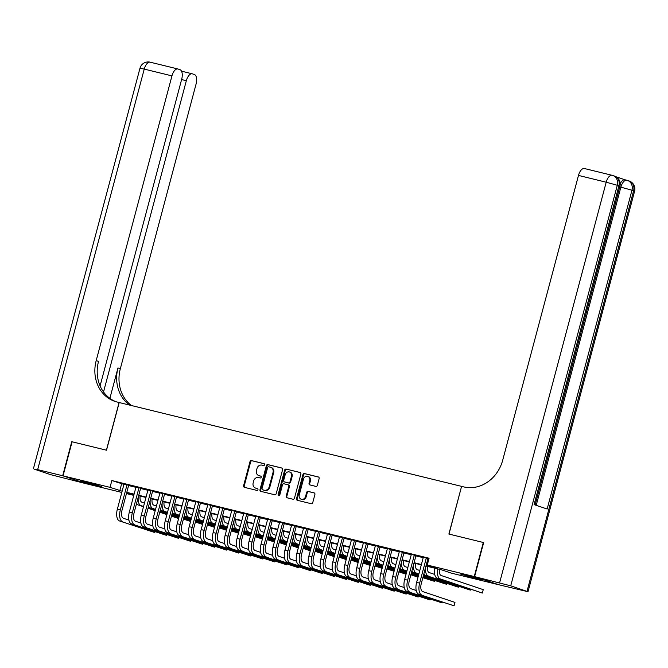 <?xml version="1.0" encoding="UTF-8"?>
<svg xmlns="http://www.w3.org/2000/svg" width="668" height="668" viewBox="0 0 668 668"><rect width="100%" height="100%" fill="white"/><g stroke="black" fill="none" stroke-linecap="round" stroke-linejoin="round"><path stroke-width="1" d="M264.578 464.786A0.969 0.843 -71.4 0 0 264.01 463.65L251.519 460.594A1.386 1.211 -71.4 0 0 249.991 461.646L243.586 485.72A1.386 1.211 -71.4 0 0 244.404 487.339L256.888 490.395A0.969 0.843 -71.4 0 0 257.389 488.525L255.777 488.133A4.434 3.866 -71.4 0 1 255.502 488.049A4.434 3.866 -71.4 0 1 253.155 482.931L253.681 480.927A4.434 3.866 -71.4 0 1 258.583 477.562L260.203 477.962A0.969 0.843 -71.4 0 0 260.695 476.092L259.084 475.691A4.434 3.866 -71.4 0 1 258.808 475.616A4.434 3.866 -71.4 0 1 256.462 470.497L256.996 468.485A4.434 3.866 -71.4 0 1 261.889 465.128L263.509 465.521A0.969 0.843 -71.4 0 0 264.578 464.786M475.841 578.488L460.118 573.954L476.226 577.887L481.386 579.615L475.841 578.488M95.766 485.427L80.043 480.885L96.15 484.818L101.311 486.546L95.766 485.427M315.814 486.379A1.386 1.211 -71.4 0 0 317.342 485.327L319.145 478.58A1.386 1.211 -71.4 0 0 318.319 476.952L304.458 473.554A1.386 1.211 -71.4 0 0 302.93 474.606L296.525 498.679A1.386 1.211 -71.4 0 0 297.344 500.299L311.204 503.697A1.386 1.211 -71.4 0 0 312.741 502.645L314.904 494.487A1.386 1.211 -71.4 0 0 314.085 492.867L308.157 491.414A1.386 1.211 -71.4 0 0 306.62 492.466L305.543 496.508A3.707 3.231 -71.4 0 1 301.226 499.246A3.707 3.231 -71.4 0 1 299.264 494.971L303.481 479.123A3.707 3.231 -71.4 0 1 307.798 476.384A3.707 3.231 -71.4 0 1 309.76 480.659L309.059 483.298A1.386 1.211 -71.4 0 0 309.877 484.926L315.814 486.379M121.801 492.433L87.182 483.958L63.042 475.85L72.102 441.79L106.521 450.215L119.213 402.537L461.58 486.371L448.888 534.049L483.306 542.483L474.238 576.542L498.378 584.65L451.393 573.144L441.606 569.854L425.95 566.021M63.042 475.85L110.028 487.356L122.127 491.205M426.059 565.629L437.039 568.318L427.253 565.036L429.073 558.223L111.84 480.542L110.028 487.356M427.253 565.036L474.238 576.542M282.597 469.629A1.386 1.211 -71.4 0 0 281.779 468.001L267.918 464.611A1.386 1.211 -71.4 0 0 266.382 465.654L259.977 489.727A1.386 1.211 -71.4 0 0 260.796 491.356L274.665 494.746A1.386 1.211 -71.4 0 0 276.193 493.702L282.597 469.629M286.188 469.086L300.049 472.476A1.386 1.211 -71.4 0 1 300.867 474.105L294.463 498.178A1.386 1.211 -71.4 0 1 292.935 499.221L286.998 497.769A1.386 1.211 -71.4 0 1 286.18 496.149L288.776 486.387A1.386 1.211 -71.4 0 0 287.958 484.759L284.025 483.791A1.386 1.211 -71.4 0 0 282.489 484.843L279.792 495.005A0.969 0.843 -71.4 0 1 278.147 494.604L284.651 470.13A1.386 1.211 -71.4 0 1 286.188 469.086L300.375 472.618M128.673 485.244L124.014 484.1M140.647 488.174L135.988 487.03M152.621 491.105L147.954 489.97M164.587 494.036L159.928 492.9M176.561 496.967L171.901 495.831M188.535 499.898L183.867 498.762M200.5 502.829L195.841 501.693M212.474 505.76L207.815 504.624M224.44 508.69L219.78 507.555M236.414 511.63L231.754 510.486M248.387 514.56L243.728 513.416M260.353 517.491L255.694 516.347M272.327 520.422L267.668 519.278M284.301 523.353L279.633 522.209M296.266 526.284L291.607 525.14M308.24 529.215L303.581 528.071M320.214 532.145L315.546 531.002M332.18 535.076L327.52 533.932M344.154 538.007L339.494 536.863M356.119 540.938L351.46 539.794M368.093 543.869L363.434 542.725M380.067 546.8L375.408 545.656M392.032 549.731L387.373 548.587M404.006 552.661L399.347 551.526M415.98 555.592L411.313 554.457M111.84 480.542L123.939 484.392M128.598 485.536L135.913 487.331M140.572 488.467L147.879 490.262M152.538 491.397L159.852 493.193M164.512 494.328L171.818 496.124M176.486 497.259L183.792 499.054M188.451 500.19L195.766 501.985M200.425 503.121L207.731 504.916M212.399 506.052L219.705 507.847M224.364 508.991L231.679 510.778M236.338 511.922L243.645 513.709M248.304 514.853L255.619 516.64M260.278 517.784L267.592 519.57M272.252 520.714L279.558 522.501M284.217 523.645L291.532 525.432M296.191 526.576L303.497 528.363M308.165 529.507L315.471 531.294M320.131 532.438L327.445 534.225M332.105 535.369L339.411 537.155M344.078 538.299L351.385 540.086M356.044 541.23L363.359 543.017M368.018 544.161L375.324 545.956M379.983 547.092L387.298 548.887M391.957 550.023L399.272 551.818M403.931 552.954L411.237 554.749M415.897 555.885L423.211 557.68M427.871 558.815L428.848 559.058M428.948 558.673L423.287 557.388M427.946 558.523L428.923 558.765M483.306 542.483L449.005 534.083L461.58 486.371M133.767 495.364L126.461 493.577M126.628 492.934L133.775 495.33M421.291 564.877L413.985 563.091M409.325 561.947L402.011 560.16M397.351 559.016L390.045 557.229M385.378 556.085L378.071 554.298M373.412 553.154L366.097 551.367M361.438 550.223L354.132 548.436M349.464 547.292L342.158 545.505M337.499 544.362L330.184 542.575M325.525 541.431L318.219 539.635M313.559 538.5L306.245 536.705M301.585 535.569L294.271 533.774M289.611 532.638L282.305 530.843M277.646 529.707L270.331 527.912M265.672 526.776L258.366 524.981M253.698 523.846L246.392 522.05M241.732 520.915L234.418 519.12M229.759 517.976L222.452 516.189M217.785 515.045L210.478 513.258M205.819 512.114L198.505 510.327M193.845 509.183L186.539 507.396M181.88 506.252L174.565 504.465M169.906 503.321L162.591 501.534M157.932 500.39L150.626 498.604M145.966 497.46L138.652 495.673M133.992 494.529L126.686 492.742M126.786 492.349L134.093 494.136M138.76 495.28L146.067 497.067M150.726 498.211L158.04 499.998M162.7 501.142L170.006 502.929M174.674 504.073L181.98 505.868M186.639 507.004L193.954 508.799M198.613 509.935L205.919 511.73M210.579 512.865L217.893 514.661M222.553 515.796L229.867 517.591M234.526 518.727L241.833 520.522M246.492 521.658L253.807 523.453M258.466 524.589L265.772 526.384M270.44 527.528L277.746 529.315M282.405 530.459L289.72 532.246M294.379 533.39L301.685 535.177M306.353 536.32L313.659 538.107M318.319 539.251L325.633 541.038M330.293 542.182L337.599 543.969M342.258 545.113L349.573 546.9M354.232 548.044L361.547 549.831M366.206 550.975L373.512 552.762M378.171 553.906L385.486 555.692M390.145 556.836L397.452 558.623M402.119 559.767L409.426 561.554M414.085 562.698L421.399 564.493M121.626 483.832L119.814 490.646M259.201 475.733A4.434 3.866 -71.4 0 0 259.46 475.833A4.434 3.866 -71.4 0 0 259.735 475.917L259.084 475.691M260.963 476.217L259.735 475.917M255.886 488.166A4.434 3.866 -71.4 0 0 256.153 488.266A4.434 3.866 -71.4 0 0 256.428 488.35L255.777 488.133M257.656 488.65L256.428 488.35M264.269 463.776L252.178 460.811A1.386 1.211 -71.4 0 0 250.642 461.864L244.237 485.937A1.386 1.211 -71.4 0 0 244.739 487.423M282.096 468.143L268.569 464.828A1.386 1.211 -71.4 0 0 267.033 465.88L260.629 489.945A1.386 1.211 -71.4 0 0 261.13 491.439M268.711 466.798A0.969 0.843 -71.4 0 0 267.634 467.533L262.015 488.659A0.969 0.843 -71.4 0 0 262.591 489.803L264.294 490.22A4.434 3.866 -71.4 0 0 269.187 486.855L273.037 472.418A4.434 3.866 -71.4 0 0 270.682 467.291A4.434 3.866 -71.4 0 0 270.415 467.216L268.711 466.798M263.125 489.978A0.969 0.843 -71.4 0 0 263.242 490.02L262.591 489.803M270.682 467.291L271.333 467.516A4.434 3.866 -71.4 0 1 273.688 472.635L269.847 487.081A4.434 3.866 -71.4 0 1 264.945 490.437L263.242 490.02M288.125 484.818L288.609 484.976A1.386 1.211 -71.4 0 1 289.428 486.605L286.831 496.366A1.386 1.211 -71.4 0 0 287.332 497.852M286.839 469.303A1.386 1.211 -71.4 0 0 285.311 470.355L278.798 494.821A0.969 0.843 -71.4 0 0 279.007 495.756M291.473 476.251A3.707 3.231 -71.4 0 0 289.511 471.975A3.707 3.231 -71.4 0 0 285.186 474.714L283.7 480.3A1.386 1.211 -71.4 0 0 284.518 481.92L288.459 482.889A1.386 1.211 -71.4 0 0 289.987 481.837L291.473 476.251L292.125 476.476A3.707 3.231 -71.4 0 0 290.162 472.192L289.511 471.975M285.002 482.087A1.386 1.211 -71.4 0 0 285.178 482.146L284.518 481.92M292.125 476.476L290.638 482.054A1.386 1.211 -71.4 0 1 289.11 483.106L285.178 482.146M307.798 476.384L308.449 476.601A3.707 3.231 -71.4 0 1 310.42 480.876L309.71 483.523A1.386 1.211 -71.4 0 0 310.211 485.01M301.226 499.246L301.878 499.472A3.707 3.231 -71.4 0 0 306.203 496.725L305.543 496.508M314.411 493.001L308.808 491.631A1.386 1.211 -71.4 0 0 307.272 492.683L306.203 496.725M318.644 477.094L305.109 473.779A1.386 1.211 -71.4 0 0 303.581 474.823L297.176 498.896A1.386 1.211 -71.4 0 0 297.669 500.382M140.13 496.032A7.056 3.432 103.8 0 0 141.925 502.236L144.463 503.087M178.607 518.543L171.459 516.139M166.9 514.61L159.752 512.206M155.201 510.678L148.054 508.273M143.495 506.745L138.025 504.908A10.579 5.144 -76.2 0 1 136.514 503.722M178.673 518.293L171.526 515.888M166.967 514.36L159.819 511.955M155.268 510.427L148.121 508.022M143.562 506.494L141.015 505.643A10.579 5.144 -76.2 0 1 138.209 497.326M119.539 520.965L154.792 532.53L119.539 520.965A10.579 5.144 -76.2 0 1 117.368 509.1L124.056 483.966M122.528 521.691A10.579 5.144 -76.2 0 1 120.357 509.834L127.045 484.692M128.715 485.102L121.985 510.377A7.056 3.432 103.8 0 0 123.438 518.284L128.924 520.13M154.792 532.53L154.993 531.778M62.683 475.758L71.743 441.698L106.404 450.19L119.088 402.503L117.059 402.002A35.27 30.786 108.6 0 1 114.888 401.376A35.27 30.786 108.6 0 1 96.192 360.62L171.952 75.876L144.238 69.096L37.667 469.637L62.683 475.758L86.832 483.841M103.523 391.957L186.339 80.711A8.467 4.117 103.8 0 1 192.267 73.806A8.467 4.117 103.8 0 1 192.426 73.856L194.355 74.499A8.467 4.117 103.8 0 1 196.091 83.984L120.332 368.728A35.27 30.786 108.6 0 0 131.487 405.543M129.584 405.075A35.27 30.786 108.6 0 1 117.977 367.934L109.886 398.362M37.667 469.637L34.394 469.195L50.71 474.672L86.823 483.866M100.083 385.904L181.704 79.158A8.467 4.117 103.8 0 0 179.968 69.664L178.039 69.021A8.467 4.117 103.8 0 0 177.88 68.971A8.467 4.117 103.8 0 0 171.952 75.876M116.073 401.744A35.27 30.786 108.6 0 1 98.538 361.405L96.192 360.62M620.196 183.7A8.467 4.117 -76.2 0 1 625.006 179.792A8.467 4.117 -76.2 0 1 625.173 179.842M625.089 179.817L616.013 176.769M461.697 486.396L463.734 486.897A35.27 30.786 -71.4 0 0 502.72 460.16L578.48 175.425A8.467 4.117 -76.2 0 1 584.408 168.52A8.467 4.117 -76.2 0 1 584.575 168.57M474.597 576.626L498.737 584.734L528.021 591.723L510.719 585.828L474.597 576.626L483.665 542.566M499.622 582.755L606.193 182.214L617.29 185.286L618.927 185.829L534.099 504.632L547.15 509.016L631.97 190.213L634.6 191.182L528.021 591.723M152.104 498.963A7.056 3.432 103.8 0 0 153.891 505.167L156.437 506.018M190.58 521.474L183.433 519.069M178.874 517.541L171.726 515.137M167.167 513.609L160.019 511.204M155.46 509.676L149.999 507.839A10.579 5.144 -76.2 0 1 148.48 506.653M190.647 521.224L183.5 518.819M178.941 517.291L171.793 514.886M167.234 513.358L160.086 510.953M155.527 509.425L152.989 508.573A10.579 5.144 -76.2 0 1 150.183 500.257M164.069 501.893A7.056 3.432 103.8 0 0 165.864 508.097L168.411 508.949M202.546 524.405L195.398 522M190.848 520.472L183.7 518.067M179.141 516.539L171.993 514.135M167.434 512.606L161.965 510.769A10.579 5.144 -76.2 0 1 160.454 509.584M202.613 524.155L195.465 521.75M190.914 520.222L183.767 517.817M179.208 516.289L172.06 513.892M167.501 512.356L164.963 511.504A10.579 5.144 -76.2 0 1 162.157 503.188M176.043 504.824A7.056 3.432 103.8 0 0 177.838 511.028L180.377 511.88M214.52 527.336L207.372 524.931M202.813 523.403L195.666 520.998M191.106 519.47L183.959 517.074M179.408 515.537L173.939 513.7A10.579 5.144 -76.2 0 1 172.419 512.515M214.587 527.085L207.439 524.681M202.88 523.153L195.732 520.748M191.173 519.22L184.026 516.823M179.475 515.287L176.928 514.435A10.579 5.144 -76.2 0 1 174.123 506.119M188.009 507.755A7.056 3.432 103.8 0 0 189.804 513.959L192.351 514.811M226.494 530.267L219.346 527.862M214.787 526.334L207.639 523.929M203.08 522.401L195.933 520.005M191.374 518.468L185.904 516.631A10.579 5.144 -76.2 0 1 184.393 515.445M226.561 530.016L219.413 527.611M214.854 526.083L207.706 523.679M203.147 522.151L196 519.754M191.44 518.218L188.902 517.366A10.579 5.144 -76.2 0 1 186.096 509.058M131.512 523.896L166.766 535.46L131.512 523.896A10.579 5.144 -76.2 0 1 129.333 512.03L136.022 486.897M134.502 524.622A10.579 5.144 -76.2 0 1 132.331 512.765L139.019 487.632M140.681 488.032L133.959 513.308A7.056 3.432 103.8 0 0 135.412 521.215L140.898 523.061M166.766 535.46L166.967 534.709M143.478 526.827L178.732 538.391L143.478 526.827A10.579 5.144 -76.2 0 1 141.307 514.961L147.995 489.828M146.476 527.553A10.579 5.144 -76.2 0 1 144.296 515.696L150.985 490.562M152.655 490.963L145.933 516.239A7.056 3.432 103.8 0 0 147.377 524.155L152.872 525.992M178.732 538.391L178.932 537.64M155.452 529.757L190.706 541.322L155.452 529.757A10.579 5.144 -76.2 0 1 153.281 517.892L159.969 492.759M158.441 530.484A10.579 5.144 -76.2 0 1 156.27 518.627L162.959 493.493M164.629 493.902L157.898 519.178A7.056 3.432 103.8 0 0 159.351 527.085L164.837 528.922M190.706 541.322L190.906 540.571M167.426 532.688L202.68 544.253L167.426 532.688A10.579 5.144 -76.2 0 1 165.246 520.823L171.935 495.689M170.415 533.423A10.579 5.144 -76.2 0 1 168.244 521.558L174.933 496.424M176.594 496.833L169.872 522.109A7.056 3.432 103.8 0 0 171.325 530.016L176.811 531.853M202.68 544.253L202.88 543.501M199.982 510.686A7.056 3.432 103.8 0 0 201.778 516.89L204.316 517.742M238.459 533.198L231.312 530.793M226.753 529.265L219.605 526.86M215.054 525.332L207.907 522.935M203.348 521.399L197.878 519.562A10.579 5.144 -76.2 0 1 196.367 518.376M238.526 532.947L231.379 530.542M226.819 529.014L219.672 526.618M215.121 525.081L207.973 522.685M203.414 521.149L200.868 520.297A10.579 5.144 -76.2 0 1 198.07 511.989M179.391 535.619L214.645 547.184L179.391 535.619A10.579 5.144 -76.2 0 1 177.22 523.754L183.909 498.62M182.389 536.354A10.579 5.144 -76.2 0 1 180.21 524.489L186.898 499.355M188.568 499.764L181.846 525.04A7.056 3.432 103.8 0 0 183.291 532.947L188.777 534.784M214.645 547.184L214.845 546.441M211.956 513.617A7.056 3.432 103.8 0 0 213.752 519.821L216.29 520.673M250.433 536.128L243.286 533.724M238.726 532.196L231.579 529.799M227.02 528.263L219.872 525.866M215.321 524.33L209.852 522.493A10.579 5.144 -76.2 0 1 208.332 521.307M250.5 535.878L243.352 533.473M238.793 531.945L231.646 529.549M227.087 528.012L219.939 525.616M215.388 524.079L212.841 523.228A10.579 5.144 -76.2 0 1 210.036 514.919M191.365 538.55L226.619 550.115L191.365 538.55A10.579 5.144 -76.2 0 1 189.186 526.685L195.874 501.551M194.355 539.285A10.579 5.144 -76.2 0 1 192.184 527.419L198.872 502.286M200.542 502.695L193.812 527.97A7.056 3.432 103.8 0 0 195.265 535.878L200.751 537.715M226.619 550.115L226.819 549.372M223.922 516.548A7.056 3.432 103.8 0 0 225.717 522.752L228.264 523.612M262.407 539.059L255.259 536.654M250.7 535.126L243.553 532.73M238.994 531.194L231.846 528.797M227.287 527.261L221.818 525.424A10.579 5.144 -76.2 0 1 220.306 524.246M262.466 538.809L255.318 536.404M250.767 534.876L243.62 532.48M239.06 530.943L231.913 528.547M227.354 527.01L224.815 526.159A10.579 5.144 -76.2 0 1 222.01 517.85M203.339 541.481L238.593 553.046L203.339 541.481A10.579 5.144 -76.2 0 1 201.16 529.615L207.848 504.482M206.328 542.216A10.579 5.144 -76.2 0 1 204.157 530.35L210.846 505.217M212.507 505.626L205.786 530.901A7.056 3.432 103.8 0 0 207.23 538.809L212.725 540.654M238.593 553.046L238.785 552.302M235.896 519.479A7.056 3.432 103.8 0 0 237.691 525.683L240.229 526.543M274.373 541.99L267.225 539.594M262.666 538.057L255.518 535.661M250.968 534.124L243.82 531.728M239.261 530.192L233.792 528.355A10.579 5.144 -76.2 0 1 232.28 527.177M274.439 541.74L267.292 539.343M262.733 537.807L255.585 535.41M251.034 533.874L243.887 531.477M239.328 529.941L236.781 529.089A10.579 5.144 -76.2 0 1 233.975 520.781M215.305 544.412L250.558 555.985L215.305 544.412A10.579 5.144 -76.2 0 1 213.134 532.546L219.822 507.413M218.302 545.146A10.579 5.144 -76.2 0 1 216.123 533.281L222.811 508.148M224.481 508.557L217.76 533.832A7.056 3.432 103.8 0 0 219.204 541.74L224.69 543.585M250.558 555.985L250.759 555.233M247.87 522.409A7.056 3.432 103.8 0 0 249.665 528.613L252.203 529.473M286.347 544.921L279.199 542.525M274.64 540.988L267.492 538.592M262.933 537.055L255.786 534.659M251.235 533.122L245.766 531.285A10.579 5.144 -76.2 0 1 244.246 530.108M286.413 544.67L279.266 542.274M274.707 540.738L267.559 538.341M263 536.805L255.852 534.408M251.293 532.88L248.755 532.02A10.579 5.144 -76.2 0 1 245.949 523.712M227.279 547.342L262.532 558.916L227.279 547.342A10.579 5.144 -76.2 0 1 225.099 535.477L231.788 510.344M230.268 548.077A10.579 5.144 -76.2 0 1 228.097 536.212L234.785 511.078M236.455 511.488L229.725 536.763A7.056 3.432 103.8 0 0 231.178 544.67L236.664 546.516M262.532 558.916L262.733 558.164M259.835 525.349A7.056 3.432 103.8 0 0 261.631 531.544L264.177 532.404M298.312 547.852L291.164 545.455M286.614 543.919L279.466 541.523M274.907 539.986L267.759 537.59M263.2 536.062L257.731 534.225A10.579 5.144 -76.2 0 1 256.22 533.039M298.379 547.601L291.231 545.205M286.681 543.668L279.533 541.272M274.974 539.736L267.826 537.339M263.267 535.811L260.729 534.951A10.579 5.144 -76.2 0 1 257.923 526.643M239.244 550.273L274.498 561.846L239.244 550.273A10.579 5.144 -76.2 0 1 237.073 538.416L243.762 513.274M242.242 551.008A10.579 5.144 -76.2 0 1 240.062 539.143L246.751 514.009M248.421 514.418L241.699 539.694A7.056 3.432 103.8 0 0 243.144 547.601L248.638 549.447M274.498 561.846L274.698 561.095M271.809 528.279A7.056 3.432 103.8 0 0 273.604 534.475L276.143 535.335M310.286 550.783L303.138 548.386M298.579 546.85L291.432 544.453M286.881 542.917L279.733 540.521M275.174 538.992L269.705 537.155A10.579 5.144 -76.2 0 1 268.194 535.97M310.353 550.532L303.205 548.136M298.646 546.599L291.498 544.203M286.948 542.666L279.8 540.27M275.241 538.742L272.694 537.882A10.579 5.144 -76.2 0 1 269.889 529.574M251.218 553.204L286.472 564.777L251.218 553.204A10.579 5.144 -76.2 0 1 249.047 541.347L255.735 516.205M254.207 553.939A10.579 5.144 -76.2 0 1 252.036 542.074L258.725 516.94M260.395 517.349L253.665 542.625A7.056 3.432 103.8 0 0 255.118 550.532L260.603 552.378M286.472 564.777L286.672 564.026M283.783 531.21A7.056 3.432 103.8 0 0 285.57 537.414L288.117 538.266M322.26 553.714L315.112 551.317M310.553 549.781L303.406 547.384M298.846 545.856L291.699 543.451M287.14 541.923L281.679 540.086A10.579 5.144 -76.2 0 1 280.159 538.901M322.327 553.463L315.179 551.067M310.62 549.53L303.472 547.134M298.913 545.606L291.766 543.201M287.207 541.673L284.668 540.813A10.579 5.144 -76.2 0 1 281.863 532.505M263.192 556.135L298.446 567.708L263.192 556.135A10.579 5.144 -76.2 0 1 261.013 544.278L267.701 519.136M266.181 556.87A10.579 5.144 -76.2 0 1 264.01 545.005L270.699 519.871M272.36 520.28L265.639 545.556A7.056 3.432 103.8 0 0 267.091 553.463L272.577 555.308M298.446 567.708L298.646 566.957M295.749 534.141A7.056 3.432 103.8 0 0 297.544 540.345L300.091 541.197M334.225 556.644L327.078 554.248M322.527 552.712L315.379 550.315M310.82 548.787L303.673 546.382M299.114 544.854L293.644 543.017A10.579 5.144 -76.2 0 1 292.133 541.832M334.292 556.394L327.145 553.997M322.594 552.461L315.446 550.065M310.887 548.537L303.74 546.132M299.18 544.604L296.642 543.744A10.579 5.144 -76.2 0 1 293.836 535.435M275.158 559.066L310.411 570.639L275.158 559.066A10.579 5.144 -76.2 0 1 272.987 547.209L279.675 522.067M278.155 559.801A10.579 5.144 -76.2 0 1 275.976 547.935L282.664 522.802M284.334 523.211L277.612 548.486A7.056 3.432 103.8 0 0 279.057 556.394L284.551 558.239M310.411 570.639L310.612 569.887M307.723 537.072A7.056 3.432 103.8 0 0 309.518 543.276L312.056 544.128M346.199 559.575L339.052 557.179M334.493 555.642L327.345 553.246M322.786 551.718L315.638 549.313M311.088 547.785L305.618 545.948A10.579 5.144 -76.2 0 1 304.099 544.762M346.266 559.325L339.119 556.928M334.559 555.4L327.412 552.995M322.853 551.467L315.705 549.063M311.154 547.535L308.608 546.683A10.579 5.144 -76.2 0 1 305.802 538.366M287.131 561.997L322.385 573.57L287.131 561.997A10.579 5.144 -76.2 0 1 284.96 550.14L291.649 524.998M290.121 562.732A10.579 5.144 -76.2 0 1 287.95 550.866L294.638 525.733M296.308 526.142L289.578 551.417A7.056 3.432 103.8 0 0 291.031 559.325L296.517 561.17M322.385 573.57L322.586 572.818M319.688 540.003A7.056 3.432 103.8 0 0 321.483 546.207L324.03 547.059M358.173 562.506L351.026 560.11M346.467 558.582L339.319 556.177M334.76 554.649L327.612 552.244M323.053 550.716L317.584 548.879A10.579 5.144 -76.2 0 1 316.073 547.693M358.24 562.256L351.092 559.859M346.533 558.331L339.386 555.926M334.827 554.398L327.679 551.993M323.12 550.465L320.582 549.614A10.579 5.144 -76.2 0 1 317.776 541.297M299.105 564.928L334.359 576.501L299.105 564.928A10.579 5.144 -76.2 0 1 296.926 553.071L303.614 527.929M302.095 565.662A10.579 5.144 -76.2 0 1 299.924 553.805L306.612 528.664M308.274 529.073L301.552 554.348A7.056 3.432 103.8 0 0 303.005 562.256L308.491 564.101M334.359 576.501L334.551 575.749M331.662 542.934A7.056 3.432 103.8 0 0 333.457 549.138L335.996 549.989M370.139 565.437L362.991 563.04M358.432 561.512L351.284 559.108M346.734 557.58L339.586 555.175M335.027 553.647L329.558 551.81A10.579 5.144 -76.2 0 1 328.046 550.624M370.206 565.186L363.058 562.79M358.499 561.262L351.351 558.857M346.801 557.329L339.653 554.924M335.094 553.396L332.547 552.545A10.579 5.144 -76.2 0 1 329.75 544.228M311.071 567.858L346.325 579.432L311.071 567.858A10.579 5.144 -76.2 0 1 308.9 556.001L315.588 530.868M314.069 568.593A10.579 5.144 -76.2 0 1 311.889 556.736L318.578 531.594M320.248 532.004L313.526 557.279A7.056 3.432 103.8 0 0 314.97 565.186L320.456 567.032M346.325 579.432L346.525 578.68M343.636 545.865A7.056 3.432 103.8 0 0 345.431 552.069L347.97 552.92M382.113 568.368L374.965 565.971M370.406 564.443L363.258 562.038M358.699 560.51L351.552 558.106M347.001 556.578L341.532 554.741A10.579 5.144 -76.2 0 1 340.012 553.555M382.179 568.126L375.032 565.721M370.473 564.193L363.325 561.788M358.766 560.26L351.618 557.855M347.068 556.327L344.521 555.475A10.579 5.144 -76.2 0 1 341.715 547.159M323.045 570.789L358.298 582.362L323.045 570.789A10.579 5.144 -76.2 0 1 320.865 558.932L327.554 533.799M326.034 571.524A10.579 5.144 -76.2 0 1 323.863 559.667L330.551 534.525M332.221 534.934L325.491 560.21A7.056 3.432 103.8 0 0 326.944 568.117L332.43 569.963M358.298 582.362L358.499 581.611M355.601 548.795A7.056 3.432 103.8 0 0 357.397 554.999L359.943 555.851M394.078 571.307L386.939 568.902M382.38 567.374L375.232 564.969M370.673 563.441L363.526 561.036M358.966 559.508L353.497 557.671A10.579 5.144 -76.2 0 1 351.986 556.486M394.145 571.056L386.997 568.652M382.447 567.124L375.299 564.719M370.74 563.191L363.592 560.786M359.033 559.258L356.495 558.406A10.579 5.144 -76.2 0 1 353.689 550.09M335.019 573.72L370.264 585.293L335.019 573.72A10.579 5.144 -76.2 0 1 332.839 561.863L339.528 536.73M338.008 574.455A10.579 5.144 -76.2 0 1 335.837 562.598L342.525 537.456M344.187 537.865L337.465 563.141A7.056 3.432 103.8 0 0 338.91 571.048L344.404 572.894M370.264 585.293L370.464 584.542M367.575 551.726A7.056 3.432 103.8 0 0 369.371 557.93L371.909 558.782M406.052 574.238L398.905 571.833M394.345 570.305L387.198 567.9M382.647 566.372L375.499 563.967M370.94 562.439L365.471 560.602A10.579 5.144 -76.2 0 1 363.96 559.417M406.119 573.987L398.971 571.583M394.412 570.054L387.265 567.65M382.714 566.122L375.566 563.717M371.007 562.189L368.46 561.337A10.579 5.144 -76.2 0 1 365.655 553.02M346.984 576.651L382.238 588.224L346.984 576.651A10.579 5.144 -76.2 0 1 344.813 564.794L351.502 539.66M349.982 577.386A10.579 5.144 -76.2 0 1 347.803 565.529L354.491 540.387M356.161 540.796L349.431 566.072A7.056 3.432 103.8 0 0 350.884 573.979L356.37 575.824M382.238 588.224L382.438 587.473M379.549 554.657A7.056 3.432 103.8 0 0 381.344 560.861L383.883 561.713M418.026 577.169L410.878 574.764M406.319 573.236L399.172 570.831M394.613 569.303L387.465 566.898M382.914 565.37L377.445 563.533A10.579 5.144 -76.2 0 1 375.925 562.347M418.093 576.918L410.945 574.513M406.386 572.985L399.239 570.581M394.679 569.053L387.532 566.648M382.973 565.12L380.434 564.268A10.579 5.144 -76.2 0 1 377.629 555.951M358.958 579.59L394.212 591.155L358.958 579.59A10.579 5.144 -76.2 0 1 356.779 567.725L363.467 542.591M361.947 580.317A10.579 5.144 -76.2 0 1 359.776 568.46L366.465 543.318M368.135 543.727L361.405 569.002A7.056 3.432 103.8 0 0 362.858 576.91L368.344 578.755M394.212 591.155L394.412 590.403M391.515 557.588A7.056 3.432 103.8 0 0 393.31 563.792L395.857 564.644M422.911 577.444L434.45 581.319L422.844 577.695M418.293 576.167L411.146 573.762M406.587 572.234L399.439 569.829M394.88 568.301L389.411 566.464A10.579 5.144 -76.2 0 1 387.899 565.278M418.36 575.916L411.212 573.511M406.653 571.983L399.506 569.579M394.947 568.05L392.408 567.199A10.579 5.144 -76.2 0 1 389.603 558.882M434.45 581.319L434.651 580.567M370.924 582.521L406.177 594.086L370.924 582.521A10.579 5.144 -76.2 0 1 368.753 570.656L375.441 545.522M373.921 583.247A10.579 5.144 -76.2 0 1 371.742 571.39L378.43 546.257M380.1 546.658L373.379 571.933A7.056 3.432 103.8 0 0 374.823 579.841L380.317 581.686M406.177 594.086L406.378 593.334M403.489 560.519A7.056 3.432 103.8 0 0 405.284 566.723L407.822 567.575M423.178 576.442L446.424 584.25L423.111 576.693M418.56 575.165L411.413 572.76M406.854 571.232L401.384 569.395A10.579 5.144 -76.2 0 1 399.873 568.209M418.627 574.914L411.48 572.518M406.921 570.981L404.374 570.13A10.579 5.144 -76.2 0 1 401.568 561.813M446.424 584.25L446.625 583.506M382.898 585.452L418.151 597.017L382.898 585.452A10.579 5.144 -76.2 0 1 380.727 573.587L387.415 548.453M385.887 586.178A10.579 5.144 -76.2 0 1 383.716 574.321L390.404 549.188M392.074 549.589L385.344 574.864A7.056 3.432 103.8 0 0 386.797 582.772L392.283 584.617M418.151 597.017L418.352 596.265M415.463 563.45A7.056 3.432 103.8 0 0 417.249 569.654L419.796 570.505M423.445 575.449L458.39 587.18L423.378 575.699M418.819 574.163L413.358 572.326A10.579 5.144 -76.2 0 1 411.839 571.14M418.886 573.912L416.348 573.06A10.579 5.144 -76.2 0 1 413.542 564.744M458.39 587.18L458.59 586.437M394.871 588.383L430.125 599.947L394.871 588.383A10.579 5.144 -76.2 0 1 392.692 576.517L399.38 551.384M397.861 589.109A10.579 5.144 -76.2 0 1 395.69 577.252L402.378 552.119M404.04 552.528L397.318 577.803A7.056 3.432 103.8 0 0 398.771 585.711L404.257 587.548M430.125 599.947L430.326 599.196M427.428 566.38A7.056 3.432 103.8 0 0 429.223 572.585L434.709 574.43M425.324 575.257L470.364 590.12L425.324 575.257A10.579 5.144 -76.2 0 1 423.813 574.071M428.322 575.991A10.579 5.144 -76.2 0 1 425.516 567.683M470.364 590.12L470.564 589.368M406.837 591.314L442.091 602.878L406.837 591.314A10.579 5.144 -76.2 0 1 404.666 579.448L411.354 554.315M409.835 592.04A10.579 5.144 -76.2 0 1 407.655 580.183L414.344 555.05M416.014 555.459L409.292 580.734A7.056 3.432 103.8 0 0 410.736 588.642L416.231 590.479M442.091 602.878L442.291 602.127M439.402 569.311A7.056 3.432 103.8 0 0 441.197 575.515L483.24 589.644L482.338 593.05L440.287 578.922A10.579 5.144 -76.2 0 1 437.707 568.902M482.338 593.05L437.298 578.187A10.579 5.144 -76.2 0 1 434.718 568.167M418.811 594.244L454.065 605.809L418.811 594.244A10.579 5.144 -76.2 0 1 416.64 582.379L423.328 557.246M421.8 594.979A10.579 5.144 -76.2 0 1 419.629 583.114L426.318 557.98M427.988 558.39L421.257 583.665A7.056 3.432 103.8 0 0 422.71 591.572L454.966 602.402L454.065 605.809M244.237 485.937L243.586 485.72M250.642 461.864L249.991 461.646M252.178 460.811L251.519 460.594M260.629 489.945L259.977 489.727M267.033 465.88L266.382 465.654M268.569 464.828L267.918 464.611M264.945 490.437L264.294 490.22M269.847 487.081L269.187 486.855M273.688 472.635L273.037 472.418M286.831 496.366L286.18 496.149M289.428 486.605L288.776 486.387M278.798 494.821L278.147 494.604M285.311 470.355L284.651 470.13M289.11 483.106L288.459 482.889M290.638 482.054L289.987 481.837M309.71 483.523L309.059 483.298M310.42 480.876L309.76 480.659M307.272 492.683L306.62 492.466M308.808 491.631L308.157 491.414M297.176 498.896L296.525 498.679M303.581 474.823L302.93 474.606M305.109 473.779L304.458 473.554M138.025 504.908L141.015 505.643M117.368 509.1L120.357 509.834M117.977 367.934L120.332 368.728M186.339 80.711L181.604 79.55M177.88 68.971L150.166 62.191A8.467 8.467 0 0 0 139.979 68.236L144.238 69.096A8.467 4.117 -76.2 0 1 150.166 62.191A8.467 4.117 -76.2 0 1 150.333 62.233M527.027 591.305L633.606 190.764A8.467 7.39 -71.4 0 0 629.114 180.978L627.486 180.435A8.467 7.39 108.6 0 1 631.97 190.213L619.754 186.865M535.118 504.975L619.921 186.247L618.927 185.829A8.467 7.39 -71.4 0 0 614.435 176.051L612.806 175.5A8.467 8.467 0 0 0 612.122 175.308A8.467 4.117 103.8 0 1 612.289 175.35A8.467 7.39 108.6 0 1 612.806 175.5A8.467 7.39 108.6 0 1 617.29 185.286L510.719 585.828M584.408 168.52L612.122 175.308A8.467 4.117 103.8 0 0 606.193 182.214L578.48 175.425M536.212 505.342L620.873 187.14A8.467 4.117 103.8 0 1 626.801 180.235L625.006 179.792M626.968 180.285A8.467 4.117 103.8 0 0 626.801 180.235A8.467 8.467 0 0 1 627.486 180.435A8.467 7.39 108.6 0 0 626.968 180.285M149.999 507.839L152.989 508.573M161.965 510.769L164.963 511.504M173.939 513.7L176.928 514.435M185.904 516.631L188.902 517.366M129.333 512.03L132.331 512.765M141.307 514.961L144.296 515.696M153.281 517.892L156.27 518.627M165.246 520.823L168.244 521.558M197.878 519.562L200.868 520.297M177.22 523.754L180.21 524.489M209.852 522.493L212.841 523.228M189.186 526.685L192.184 527.419M221.818 525.424L224.815 526.159M201.16 529.615L204.157 530.35M233.792 528.355L236.781 529.089M213.134 532.546L216.123 533.281M245.766 531.285L248.755 532.02M225.099 535.477L228.097 536.212M257.731 534.225L260.729 534.951M237.073 538.416L240.062 539.143M269.705 537.155L272.694 537.882M249.047 541.347L252.036 542.074M281.679 540.086L284.668 540.813M261.013 544.278L264.01 545.005M293.644 543.017L296.642 543.744M272.987 547.209L275.976 547.935M305.618 545.948L308.608 546.683M284.96 550.14L287.95 550.866M317.584 548.879L320.582 549.614M296.926 553.071L299.924 553.805M329.558 551.81L332.547 552.545M308.9 556.001L311.889 556.736M341.532 554.741L344.521 555.475M320.865 558.932L323.863 559.667M353.497 557.671L356.495 558.406M332.839 561.863L335.837 562.598M365.471 560.602L368.46 561.337M344.813 564.794L347.803 565.529M377.445 563.533L380.434 564.268M356.779 567.725L359.776 568.46M389.411 566.464L392.408 567.199M368.753 570.656L371.742 571.39M401.384 569.395L404.374 570.13M380.727 573.587L383.716 574.321M413.358 572.326L416.348 573.06M392.692 576.517L395.69 577.252M404.666 579.448L407.655 580.183M437.298 578.187L440.287 578.922M416.64 582.379L419.629 583.114M259.46 475.833L258.808 475.616M256.153 488.266L255.502 488.049M263.184 490.003L262.532 489.778M288.701 485.001L288.042 484.784M285.086 482.121L284.434 481.895M192.267 73.806L181.521 71.175M139.979 68.236L33.4 468.777M619.921 186.247A8.467 8.467 0 0 0 614.435 176.051M634.6 191.182A8.467 8.467 0 0 0 629.114 180.978"/></g></svg>
